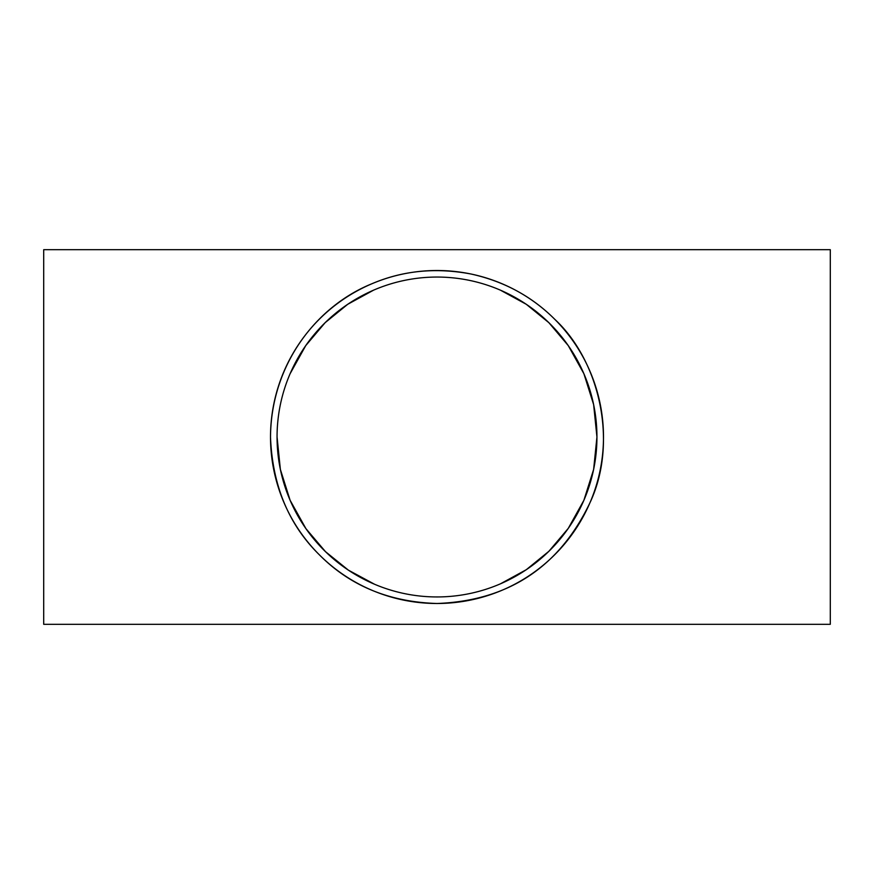 <?xml version="1.0" encoding="UTF-8"?>
<svg xmlns="http://www.w3.org/2000/svg" width="874" height="874" viewBox="0 0 874 874"><rect width="100%" height="100%" fill="white"/><g stroke="black" fill="none" stroke-linecap="round" stroke-linejoin="round"><path stroke-width="1.31" d="M277.058 437A159.942 159.942 0 0 1 516.971 298.482A159.942 159.942 0 0 1 516.971 575.518A159.942 159.942 0 0 1 277.058 437L280.368 469.393L290.102 500.267L305.911 528.628L325.521 551.691L348.398 570.154L374.531 584.236M500.463 583.81L526.279 569.706L548.861 551.319L568.253 528.399L583.898 500.267L593.632 469.393L596.942 437L593.632 404.607L583.898 373.733L568.253 345.601L548.861 322.681L526.279 304.294L500.463 290.19M373.537 290.19L347.721 304.294L325.139 322.681L305.747 345.601L290.102 373.733M270.503 437A166.497 166.497 0 0 0 520.249 581.188A166.497 166.497 0 0 0 520.249 292.812A166.497 166.497 0 0 0 270.503 437C271.071 364.239 316.617 306.173 371.767 283.81C402.608 270.59 435.733 267.324 471.152 274.043C504.069 281.362 531.927 296.439 554.728 319.272C598.799 359.924 618.847 441.446 589.95 502.779C559.131 567.215 508.155 600.788 437 603.497C389.149 601.989 349.906 585.733 319.272 554.728C288.66 524.619 272.404 485.376 270.503 437M43.7 624.309L43.7 249.691L830.3 249.691L830.3 624.309L43.7 624.309"/></g></svg>
